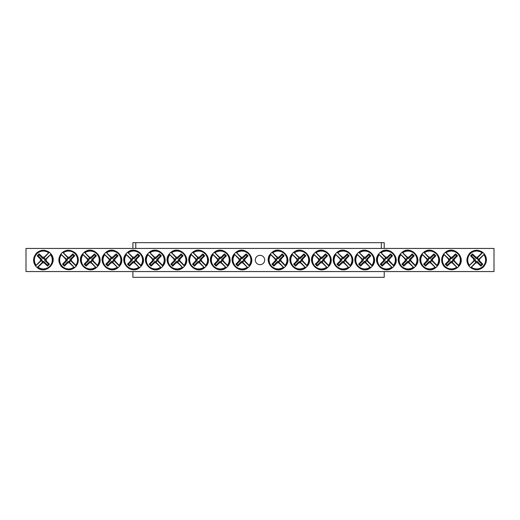 <?xml version="1.0" encoding="UTF-8"?>
<svg xmlns="http://www.w3.org/2000/svg" width="520" height="520" viewBox="0 0 520 520"><rect width="100%" height="100%" fill="white"/><g stroke="black" fill="none" stroke-linecap="round" stroke-linejoin="round"><path stroke-width="0.78" d="M26 248.443L494 248.443L494 271.557L26 271.557L26 248.443M264.68 260A4.68 4.68 0 0 1 257.66 264.056A4.68 4.68 0 0 1 257.66 255.944A4.68 4.68 0 0 1 264.68 260M475.924 262.769L476.157 261.905A1.97 1.97 0 0 1 474.76 260.507L469.235 265.616A9.315 9.315 0 0 1 482.281 252.564L482.826 252.441A9.75 9.75 0 0 1 484.224 253.844L483.853 254.683A8.938 8.938 0 0 1 471.348 267.183L470.509 267.56A9.75 9.75 0 0 1 469.112 266.156L469.482 265.317A8.938 8.938 0 0 1 481.981 252.817L482.826 252.441L477.172 258.096A1.97 1.97 0 0 1 478.575 259.493L479.434 259.259A2.867 2.867 0 0 1 479.434 260.741A28.866 2.516 45 0 1 482.775 264.186A28.483 2.483 135 0 1 480.857 266.11A28.866 2.516 -135 0 1 477.406 262.769A2.867 2.867 0 0 1 475.924 262.769A28.866 2.516 135 0 1 471.348 267.183M478.575 259.493L484.101 254.384A9.315 9.315 0 0 1 471.049 267.436L476.157 261.905M483.853 254.683A28.866 2.516 135 0 1 479.434 259.259M469.482 265.317A28.866 2.516 -45 0 1 473.902 260.741A2.867 2.867 0 0 1 473.902 259.259A28.866 2.516 -135 0 1 470.554 255.814A28.483 2.483 -45 0 1 472.478 253.89A28.866 2.516 45 0 1 475.924 257.231A2.867 2.867 0 0 1 477.406 257.231A28.866 2.516 -45 0 1 481.981 252.817M474.76 260.507L473.902 260.741M479.434 260.741L478.029 260.358A1.411 1.411 0 0 0 476.307 258.635L475.924 257.231M477.406 257.231L477.172 258.096M473.902 259.259L475.3 259.642A1.411 1.411 0 0 0 477.029 261.365L477.406 262.769M470.554 255.814L471.471 255.814L475.3 259.642M472.478 253.89L472.478 254.806L471.471 255.814M476.307 258.635L472.478 254.806M482.775 264.186L481.858 264.186L478.029 260.358M480.857 266.11L480.857 265.194L481.858 264.186M477.029 261.365L480.857 265.194M44.077 257.231L43.843 258.096A1.97 1.97 0 0 1 45.24 259.493L50.765 254.384A9.315 9.315 0 0 1 37.72 267.436L37.173 267.56A9.75 9.75 0 0 1 35.776 266.156L36.147 265.317A8.938 8.938 0 0 1 48.652 252.817L49.491 252.441A9.75 9.75 0 0 1 50.889 253.844L50.518 254.683A8.938 8.938 0 0 1 38.019 267.183L37.173 267.56L42.829 261.905A1.97 1.97 0 0 1 41.425 260.507L40.566 260.741A2.867 2.867 0 0 1 40.566 259.259A28.866 2.516 -135 0 1 37.226 255.814A28.483 2.483 -45 0 1 39.143 253.89A28.866 2.516 45 0 1 42.595 257.231A2.867 2.867 0 0 1 44.077 257.231A28.866 2.516 -45 0 1 48.652 252.817M41.425 260.507L35.899 265.616A9.315 9.315 0 0 1 48.952 252.564L43.843 258.096M36.147 265.317A28.866 2.516 -45 0 1 40.566 260.741M50.518 254.683A28.866 2.516 135 0 1 46.098 259.259A2.867 2.867 0 0 1 46.098 260.741A28.866 2.516 45 0 1 49.445 264.186A28.483 2.483 135 0 1 47.522 266.11A28.866 2.516 -135 0 1 44.077 262.769A2.867 2.867 0 0 1 42.595 262.769A28.866 2.516 135 0 1 38.019 267.183M45.24 259.493L46.098 259.259M40.566 259.259L41.97 259.642A1.411 1.411 0 0 0 43.693 261.365L44.077 262.769M42.595 262.769L42.829 261.905M46.098 260.741L44.7 260.358A1.411 1.411 0 0 0 42.971 258.635L42.595 257.231M49.445 264.186L48.529 264.186L44.7 260.358M47.522 266.11L47.522 265.194L48.529 264.186M43.693 261.365L47.522 265.194M37.226 255.814L38.142 255.814L41.97 259.642M39.143 253.89L39.143 254.806L38.142 255.814M42.971 258.635L39.143 254.806M239.181 259.259L240.039 259.493A1.97 1.97 0 0 1 241.436 258.096L236.327 252.564A9.315 9.315 0 0 1 249.379 265.616L249.503 266.156A9.75 9.75 0 0 1 248.099 267.56L247.26 267.183A8.938 8.938 0 0 1 234.761 254.683L234.39 253.844A9.75 9.75 0 0 1 235.787 252.441L236.626 252.817A8.938 8.938 0 0 1 249.132 265.317L249.503 266.156L243.847 260.507A1.97 1.97 0 0 1 242.45 261.905L242.684 262.769A2.867 2.867 0 0 1 241.202 262.769A28.866 2.516 135 0 1 237.757 266.11A28.483 2.483 -135 0 1 235.833 264.186A28.866 2.516 -45 0 1 239.181 260.741A2.867 2.867 0 0 1 239.181 259.259A28.866 2.516 -135 0 1 234.761 254.683M242.45 261.905L247.559 267.436A9.315 9.315 0 0 1 234.514 254.384L240.039 259.493M247.26 267.183A28.866 2.516 -135 0 1 242.684 262.769M236.626 252.817A28.866 2.516 45 0 1 241.202 257.231A2.867 2.867 0 0 1 242.684 257.231A28.866 2.516 -45 0 1 246.129 253.89A28.483 2.483 45 0 1 248.053 255.814A28.866 2.516 135 0 1 244.712 259.259A2.867 2.867 0 0 1 244.712 260.741A28.866 2.516 45 0 1 249.132 265.317M241.436 258.096L241.202 257.231M241.202 262.769L241.586 261.365A1.411 1.411 0 0 0 243.308 259.642L244.712 259.259M244.712 260.741L243.847 260.507M242.684 257.231L242.3 258.635A1.411 1.411 0 0 0 240.578 260.358L239.181 260.741M246.129 253.89L246.129 254.806L242.3 258.635M248.053 255.814L247.136 255.814L246.129 254.806M243.308 259.642L247.136 255.814M237.757 266.11L237.757 265.194L241.586 261.365M235.833 264.186L236.75 264.186L237.757 265.194M240.578 260.358L236.75 264.186M217.51 259.259L218.374 259.493A1.97 1.97 0 0 1 219.772 258.096L214.662 252.564A9.315 9.315 0 0 1 227.714 265.616L227.832 266.156A9.75 9.75 0 0 1 226.434 267.56L225.596 267.183A8.938 8.938 0 0 1 213.089 254.683L212.719 253.844A9.75 9.75 0 0 1 214.123 252.441L214.962 252.817A8.938 8.938 0 0 1 227.461 265.317L227.832 266.156L222.183 260.507A1.97 1.97 0 0 1 220.786 261.905L221.019 262.769A2.867 2.867 0 0 1 219.537 262.769A28.866 2.516 135 0 1 216.093 266.11A28.483 2.483 -135 0 1 214.169 264.186A28.866 2.516 -45 0 1 217.51 260.741A2.867 2.867 0 0 1 217.51 259.259A28.866 2.516 -135 0 1 213.089 254.683M220.786 261.905L225.894 267.436A9.315 9.315 0 0 1 212.843 254.384L218.374 259.493M225.596 267.183A28.866 2.516 -135 0 1 221.019 262.769M214.962 252.817A28.866 2.516 45 0 1 219.537 257.231A2.867 2.867 0 0 1 221.019 257.231A28.866 2.516 -45 0 1 224.464 253.89A28.483 2.483 45 0 1 226.389 255.814A28.866 2.516 135 0 1 223.041 259.259A2.867 2.867 0 0 1 223.041 260.741A28.866 2.516 45 0 1 227.461 265.317M219.772 258.096L219.537 257.231M219.537 262.769L219.921 261.365A1.411 1.411 0 0 0 221.644 259.642L223.041 259.259M223.041 260.741L222.183 260.507M221.019 257.231L220.636 258.635A1.411 1.411 0 0 0 218.914 260.358L217.51 260.741M224.464 253.89L224.464 254.806L220.636 258.635M226.389 255.814L225.472 255.814L224.464 254.806M221.644 259.642L225.472 255.814M216.093 266.11L216.093 265.194L219.921 261.365M214.169 264.186L215.085 264.186L216.093 265.194M218.914 260.358L215.085 264.186M195.845 259.259L196.703 259.493A1.97 1.97 0 0 1 198.107 258.096L192.998 252.564A9.315 9.315 0 0 1 206.044 265.616L206.167 266.156A9.75 9.75 0 0 1 204.769 267.56L203.931 267.183A8.938 8.938 0 0 1 191.425 254.683L191.055 253.844A9.75 9.75 0 0 1 192.452 252.441L193.291 252.817A8.938 8.938 0 0 1 205.797 265.317L206.167 266.156L200.519 260.507A1.97 1.97 0 0 1 199.114 261.905L199.355 262.769A2.867 2.867 0 0 1 197.873 262.769A28.866 2.516 135 0 1 194.422 266.11A28.483 2.483 -135 0 1 192.498 264.186A28.866 2.516 -45 0 1 195.845 260.741A2.867 2.867 0 0 1 195.845 259.259A28.866 2.516 -135 0 1 191.425 254.683M199.114 261.905L204.224 267.436A9.315 9.315 0 0 1 191.178 254.384L196.703 259.493M203.931 267.183A28.866 2.516 -135 0 1 199.355 262.769M193.291 252.817A28.866 2.516 45 0 1 197.873 257.231A2.867 2.867 0 0 1 199.355 257.231A28.866 2.516 -45 0 1 202.8 253.89A28.483 2.483 45 0 1 204.724 255.814A28.866 2.516 135 0 1 201.377 259.259A2.867 2.867 0 0 1 201.377 260.741A28.866 2.516 45 0 1 205.797 265.317M198.107 258.096L197.873 257.231M197.873 262.769L198.25 261.365A1.411 1.411 0 0 0 199.979 259.642L201.377 259.259M201.377 260.741L200.519 260.507M199.355 257.231L198.972 258.635A1.411 1.411 0 0 0 197.249 260.358L195.845 260.741M202.8 253.89L202.8 254.806L198.972 258.635M204.724 255.814L203.808 255.814L202.8 254.806M199.979 259.642L203.808 255.814M194.422 266.11L194.422 265.194L198.25 261.365M192.498 264.186L193.421 264.186L194.422 265.194M197.249 260.358L193.421 264.186M174.181 259.259L175.039 259.493A1.97 1.97 0 0 1 176.436 258.096L171.327 252.564A9.315 9.315 0 0 1 184.379 265.616L184.503 266.156A9.75 9.75 0 0 1 183.099 267.56L182.26 267.183A8.938 8.938 0 0 1 169.761 254.683L169.39 253.844A9.75 9.75 0 0 1 170.787 252.441L171.626 252.817A8.938 8.938 0 0 1 184.132 265.317L184.503 266.156L178.847 260.507A1.97 1.97 0 0 1 177.45 261.905L177.684 262.769A2.867 2.867 0 0 1 176.202 262.769A28.866 2.516 135 0 1 172.757 266.11A28.483 2.483 -135 0 1 170.833 264.186A28.866 2.516 -45 0 1 174.181 260.741A2.867 2.867 0 0 1 174.181 259.259A28.866 2.516 -135 0 1 169.761 254.683M177.45 261.905L182.559 267.436A9.315 9.315 0 0 1 169.514 254.384L175.039 259.493M182.26 267.183A28.866 2.516 -135 0 1 177.684 262.769M171.626 252.817A28.866 2.516 45 0 1 176.202 257.231A2.867 2.867 0 0 1 177.684 257.231A28.866 2.516 -45 0 1 181.129 253.89A28.483 2.483 45 0 1 183.053 255.814A28.866 2.516 135 0 1 179.712 259.259A2.867 2.867 0 0 1 179.712 260.741A28.866 2.516 45 0 1 184.132 265.317M176.436 258.096L176.202 257.231M176.202 262.769L176.586 261.365A1.411 1.411 0 0 0 178.308 259.642L179.712 259.259M179.712 260.741L178.847 260.507M177.684 257.231L177.3 258.635A1.411 1.411 0 0 0 175.578 260.358L174.181 260.741M181.129 253.89L181.129 254.806L177.3 258.635M183.053 255.814L182.136 255.814L181.129 254.806M178.308 259.642L182.136 255.814M172.757 266.11L172.757 265.194L176.586 261.365M170.833 264.186L171.75 264.186L172.757 265.194M175.578 260.358L171.75 264.186M152.51 259.259L153.374 259.493A1.97 1.97 0 0 1 154.772 258.096L149.662 252.564A9.315 9.315 0 0 1 162.715 265.616L162.832 266.156A9.75 9.75 0 0 1 161.434 267.56L160.595 267.183A8.938 8.938 0 0 1 148.09 254.683L147.719 253.844A9.75 9.75 0 0 1 149.123 252.441L149.962 252.817A8.938 8.938 0 0 1 162.461 265.317L162.832 266.156L157.183 260.507A1.97 1.97 0 0 1 155.785 261.905L156.019 262.769A2.867 2.867 0 0 1 154.537 262.769A28.866 2.516 135 0 1 151.093 266.11A28.483 2.483 -135 0 1 149.169 264.186A28.866 2.516 -45 0 1 152.51 260.741A2.867 2.867 0 0 1 152.51 259.259A28.866 2.516 -135 0 1 148.09 254.683M155.785 261.905L160.894 267.436A9.315 9.315 0 0 1 147.843 254.384L153.374 259.493M160.595 267.183A28.866 2.516 -135 0 1 156.019 262.769M149.962 252.817A28.866 2.516 45 0 1 154.537 257.231A2.867 2.867 0 0 1 156.019 257.231A28.866 2.516 -45 0 1 159.465 253.89A28.483 2.483 45 0 1 161.388 255.814A28.866 2.516 135 0 1 158.041 259.259A2.867 2.867 0 0 1 158.041 260.741A28.866 2.516 45 0 1 162.461 265.317M154.772 258.096L154.537 257.231M154.537 262.769L154.921 261.365A1.411 1.411 0 0 0 156.644 259.642L158.041 259.259M158.041 260.741L157.183 260.507M156.019 257.231L155.636 258.635A1.411 1.411 0 0 0 153.913 260.358L152.51 260.741M159.465 253.89L159.465 254.806L155.636 258.635M161.388 255.814L160.472 255.814L159.465 254.806M156.644 259.642L160.472 255.814M151.093 266.11L151.093 265.194L154.921 261.365M149.169 264.186L150.085 264.186L151.093 265.194M153.913 260.358L150.085 264.186M130.845 259.259L131.703 259.493A1.97 1.97 0 0 1 133.107 258.096L127.998 252.564A9.315 9.315 0 0 1 141.044 265.616L141.167 266.156A9.75 9.75 0 0 1 139.769 267.56L138.931 267.183A8.938 8.938 0 0 1 126.425 254.683L126.055 253.844A9.75 9.75 0 0 1 127.452 252.441L128.291 252.817A8.938 8.938 0 0 1 140.797 265.317L141.167 266.156L135.519 260.507A1.97 1.97 0 0 1 134.115 261.905L134.355 262.769A2.867 2.867 0 0 1 132.873 262.769A28.866 2.516 135 0 1 129.422 266.11A28.483 2.483 -135 0 1 127.498 264.186A28.866 2.516 -45 0 1 130.845 260.741A2.867 2.867 0 0 1 130.845 259.259A28.866 2.516 -135 0 1 126.425 254.683M134.115 261.905L139.224 267.436A9.315 9.315 0 0 1 126.178 254.384L131.703 259.493M138.931 267.183A28.866 2.516 -135 0 1 134.355 262.769M128.291 252.817A28.866 2.516 45 0 1 132.873 257.231A2.867 2.867 0 0 1 134.355 257.231A28.866 2.516 -45 0 1 137.8 253.89A28.483 2.483 45 0 1 139.724 255.814A28.866 2.516 135 0 1 136.376 259.259A2.867 2.867 0 0 1 136.376 260.741A28.866 2.516 45 0 1 140.797 265.317M133.107 258.096L132.873 257.231M132.873 262.769L133.25 261.365A1.411 1.411 0 0 0 134.979 259.642L136.376 259.259M136.376 260.741L135.519 260.507M134.355 257.231L133.972 258.635A1.411 1.411 0 0 0 132.249 260.358L130.845 260.741M137.8 253.89L137.8 254.806L133.972 258.635M139.724 255.814L138.808 255.814L137.8 254.806M134.979 259.642L138.808 255.814M129.422 266.11L129.422 265.194L133.25 261.365M127.498 264.186L128.421 264.186L129.422 265.194M132.249 260.358L128.421 264.186M109.181 259.259L110.038 259.493A1.97 1.97 0 0 1 111.436 258.096L106.327 252.564A9.315 9.315 0 0 1 119.379 265.616L119.502 266.156A9.75 9.75 0 0 1 118.099 267.56L117.26 267.183A8.938 8.938 0 0 1 104.76 254.683L104.39 253.844A9.75 9.75 0 0 1 105.788 252.441L106.626 252.817A8.938 8.938 0 0 1 119.132 265.317L119.502 266.156L113.848 260.507A1.97 1.97 0 0 1 112.45 261.905L112.684 262.769A2.867 2.867 0 0 1 111.202 262.769A28.866 2.516 135 0 1 107.757 266.11A28.483 2.483 -135 0 1 105.833 264.186A28.866 2.516 -45 0 1 109.181 260.741A2.867 2.867 0 0 1 109.181 259.259A28.866 2.516 -135 0 1 104.76 254.683M112.45 261.905L117.559 267.436A9.315 9.315 0 0 1 104.513 254.384L110.038 259.493M117.26 267.183A28.866 2.516 -135 0 1 112.684 262.769M106.626 252.817A28.866 2.516 45 0 1 111.202 257.231A2.867 2.867 0 0 1 112.684 257.231A28.866 2.516 -45 0 1 116.129 253.89A28.483 2.483 45 0 1 118.053 255.814A28.866 2.516 135 0 1 114.712 259.259A2.867 2.867 0 0 1 114.712 260.741A28.866 2.516 45 0 1 119.132 265.317M111.436 258.096L111.202 257.231M111.202 262.769L111.585 261.365A1.411 1.411 0 0 0 113.308 259.642L114.712 259.259M114.712 260.741L113.848 260.507M112.684 257.231L112.301 258.635A1.411 1.411 0 0 0 110.578 260.358L109.181 260.741M116.129 253.89L116.129 254.806L112.301 258.635M118.053 255.814L117.137 255.814L116.129 254.806M113.308 259.642L117.137 255.814M107.757 266.11L107.757 265.194L111.585 261.365M105.833 264.186L106.749 264.186L107.757 265.194M110.578 260.358L106.749 264.186M87.51 259.259L88.374 259.493A1.97 1.97 0 0 1 89.772 258.096L84.663 252.564A9.315 9.315 0 0 1 97.715 265.616L97.831 266.156A9.75 9.75 0 0 1 96.434 267.56L95.596 267.183A8.938 8.938 0 0 1 83.09 254.683L82.719 253.844A9.75 9.75 0 0 1 84.123 252.441L84.962 252.817A8.938 8.938 0 0 1 97.461 265.317L97.831 266.156L92.183 260.507A1.97 1.97 0 0 1 90.785 261.905L91.02 262.769A2.867 2.867 0 0 1 89.538 262.769A28.866 2.516 135 0 1 86.093 266.11A28.483 2.483 -135 0 1 84.169 264.186A28.866 2.516 -45 0 1 87.51 260.741A2.867 2.867 0 0 1 87.51 259.259A28.866 2.516 -135 0 1 83.09 254.683M90.785 261.905L95.895 267.436A9.315 9.315 0 0 1 82.843 254.384L88.374 259.493M95.596 267.183A28.866 2.516 -135 0 1 91.02 262.769M84.962 252.817A28.866 2.516 45 0 1 89.538 257.231A2.867 2.867 0 0 1 91.02 257.231A28.866 2.516 -45 0 1 94.465 253.89A28.483 2.483 45 0 1 96.388 255.814A28.866 2.516 135 0 1 93.041 259.259A2.867 2.867 0 0 1 93.041 260.741A28.866 2.516 45 0 1 97.461 265.317M89.772 258.096L89.538 257.231M89.538 262.769L89.921 261.365A1.411 1.411 0 0 0 91.644 259.642L93.041 259.259M93.041 260.741L92.183 260.507M91.02 257.231L90.636 258.635A1.411 1.411 0 0 0 88.913 260.358L87.51 260.741M94.465 253.89L94.465 254.806L90.636 258.635M96.388 255.814L95.472 255.814L94.465 254.806M91.644 259.642L95.472 255.814M86.093 266.11L86.093 265.194L89.921 261.365M84.169 264.186L85.085 264.186L86.093 265.194M88.913 260.358L85.085 264.186M65.845 259.259L66.703 259.493A1.97 1.97 0 0 1 68.107 258.096L62.998 252.564A9.315 9.315 0 0 1 76.043 265.616L76.167 266.156A9.75 9.75 0 0 1 74.77 267.56L73.931 267.183A8.938 8.938 0 0 1 61.425 254.683L61.055 253.844A9.75 9.75 0 0 1 62.452 252.441L63.291 252.817A8.938 8.938 0 0 1 75.797 265.317L76.167 266.156L70.519 260.507A1.97 1.97 0 0 1 69.115 261.905L69.355 262.769A2.867 2.867 0 0 1 67.873 262.769A28.866 2.516 135 0 1 64.422 266.11A28.483 2.483 -135 0 1 62.498 264.186A28.866 2.516 -45 0 1 65.845 260.741A2.867 2.867 0 0 1 65.845 259.259A28.866 2.516 -135 0 1 61.425 254.683M69.115 261.905L74.224 267.436A9.315 9.315 0 0 1 61.178 254.384L66.703 259.493M73.931 267.183A28.866 2.516 -135 0 1 69.355 262.769M63.291 252.817A28.866 2.516 45 0 1 67.873 257.231A2.867 2.867 0 0 1 69.355 257.231A28.866 2.516 -45 0 1 72.8 253.89A28.483 2.483 45 0 1 74.724 255.814A28.866 2.516 135 0 1 71.377 259.259A2.867 2.867 0 0 1 71.377 260.741A28.866 2.516 45 0 1 75.797 265.317M68.107 258.096L67.873 257.231M67.873 262.769L68.25 261.365A1.411 1.411 0 0 0 69.979 259.642L71.377 259.259M71.377 260.741L70.519 260.507M69.355 257.231L68.972 258.635A1.411 1.411 0 0 0 67.249 260.358L65.845 260.741M72.8 253.89L72.8 254.806L68.972 258.635M74.724 255.814L73.808 255.814L72.8 254.806M69.979 259.642L73.808 255.814M64.422 266.11L64.422 265.194L68.25 261.365M62.498 264.186L63.42 264.186L64.422 265.194M67.249 260.358L63.42 264.186M275.288 259.259L276.153 259.493A1.97 1.97 0 0 1 277.55 258.096L272.441 252.564A9.315 9.315 0 0 1 285.486 265.616L285.61 266.156A9.75 9.75 0 0 1 284.213 267.56L283.374 267.183A8.938 8.938 0 0 1 270.868 254.683L270.498 253.844A9.75 9.75 0 0 1 271.901 252.441L272.74 252.817A8.938 8.938 0 0 1 285.24 265.317L285.61 266.156L279.962 260.507A1.97 1.97 0 0 1 278.564 261.905L278.798 262.769A2.867 2.867 0 0 1 277.316 262.769A28.866 2.516 135 0 1 273.871 266.11A28.483 2.483 -135 0 1 271.947 264.186A28.866 2.516 -45 0 1 275.288 260.741A2.867 2.867 0 0 1 275.288 259.259A28.866 2.516 -135 0 1 270.868 254.683M278.564 261.905L283.673 267.436A9.315 9.315 0 0 1 270.621 254.384L276.153 259.493M283.374 267.183A28.866 2.516 -135 0 1 278.798 262.769M272.74 252.817A28.866 2.516 45 0 1 277.316 257.231A2.867 2.867 0 0 1 278.798 257.231A28.866 2.516 -45 0 1 282.243 253.89A28.483 2.483 45 0 1 284.167 255.814A28.866 2.516 135 0 1 280.82 259.259A2.867 2.867 0 0 1 280.82 260.741A28.866 2.516 45 0 1 285.24 265.317M277.55 258.096L277.316 257.231M277.316 262.769L277.7 261.365A1.411 1.411 0 0 0 279.422 259.642L280.82 259.259M280.82 260.741L279.962 260.507M278.798 257.231L278.414 258.635A1.411 1.411 0 0 0 276.692 260.358L275.288 260.741M282.243 253.89L282.243 254.806L278.414 258.635M284.167 255.814L283.25 255.814L282.243 254.806M279.422 259.642L283.25 255.814M273.871 266.11L273.871 265.194L277.7 261.365M271.947 264.186L272.864 264.186L273.871 265.194M276.692 260.358L272.864 264.186M296.959 259.259L297.817 259.493A1.97 1.97 0 0 1 299.214 258.096L294.106 252.564A9.315 9.315 0 0 1 307.158 265.616L307.281 266.156A9.75 9.75 0 0 1 305.877 267.56L305.038 267.183A8.938 8.938 0 0 1 292.539 254.683L292.168 253.844A9.75 9.75 0 0 1 293.566 252.441L294.405 252.817A8.938 8.938 0 0 1 306.911 265.317L307.281 266.156L301.626 260.507A1.97 1.97 0 0 1 300.228 261.905L300.463 262.769A2.867 2.867 0 0 1 298.981 262.769A28.866 2.516 135 0 1 295.536 266.11A28.483 2.483 -135 0 1 293.611 264.186A28.866 2.516 -45 0 1 296.959 260.741A2.867 2.867 0 0 1 296.959 259.259A28.866 2.516 -135 0 1 292.539 254.683M300.228 261.905L305.338 267.436A9.315 9.315 0 0 1 292.286 254.384L297.817 259.493M305.038 267.183A28.866 2.516 -135 0 1 300.463 262.769M294.405 252.817A28.866 2.516 45 0 1 298.981 257.231A2.867 2.867 0 0 1 300.463 257.231A28.866 2.516 -45 0 1 303.908 253.89A28.483 2.483 45 0 1 305.832 255.814A28.866 2.516 135 0 1 302.49 259.259A2.867 2.867 0 0 1 302.49 260.741A28.866 2.516 45 0 1 306.911 265.317M299.214 258.096L298.981 257.231M298.981 262.769L299.364 261.365A1.411 1.411 0 0 0 301.087 259.642L302.49 259.259M302.49 260.741L301.626 260.507M300.463 257.231L300.079 258.635A1.411 1.411 0 0 0 298.356 260.358L296.959 260.741M303.908 253.89L303.908 254.806L300.079 258.635M305.832 255.814L304.915 255.814L303.908 254.806M301.087 259.642L304.915 255.814M295.536 266.11L295.536 265.194L299.364 261.365M293.611 264.186L294.528 264.186L295.536 265.194M298.356 260.358L294.528 264.186M318.624 259.259L319.481 259.493A1.97 1.97 0 0 1 320.886 258.096L315.776 252.564A9.315 9.315 0 0 1 328.822 265.616L328.945 266.156A9.75 9.75 0 0 1 327.548 267.56L326.709 267.183A8.938 8.938 0 0 1 314.204 254.683L313.833 253.844A9.75 9.75 0 0 1 315.231 252.441L316.069 252.817A8.938 8.938 0 0 1 328.575 265.317L328.945 266.156L323.297 260.507A1.97 1.97 0 0 1 321.893 261.905L322.127 262.769A2.867 2.867 0 0 1 320.645 262.769A28.866 2.516 135 0 1 317.2 266.11A28.483 2.483 -135 0 1 315.276 264.186A28.866 2.516 -45 0 1 318.624 260.741A2.867 2.867 0 0 1 318.624 259.259A28.866 2.516 -135 0 1 314.204 254.683M321.893 261.905L327.002 267.436A9.315 9.315 0 0 1 313.957 254.384L319.481 259.493M326.709 267.183A28.866 2.516 -135 0 1 322.127 262.769M316.069 252.817A28.866 2.516 45 0 1 320.645 257.231A2.867 2.867 0 0 1 322.127 257.231A28.866 2.516 -45 0 1 325.579 253.89A28.483 2.483 45 0 1 327.502 255.814A28.866 2.516 135 0 1 324.155 259.259A2.867 2.867 0 0 1 324.155 260.741A28.866 2.516 45 0 1 328.575 265.317M320.886 258.096L320.645 257.231M320.645 262.769L321.029 261.365A1.411 1.411 0 0 0 322.751 259.642L324.155 259.259M324.155 260.741L323.297 260.507M322.127 257.231L321.75 258.635A1.411 1.411 0 0 0 320.021 260.358L318.624 260.741M325.579 253.89L325.579 254.806L321.75 258.635M327.502 255.814L326.579 255.814L325.579 254.806M322.751 259.642L326.579 255.814M317.2 266.11L317.2 265.194L321.029 261.365M315.276 264.186L316.192 264.186L317.2 265.194M320.021 260.358L316.192 264.186M340.288 259.259L341.153 259.493A1.97 1.97 0 0 1 342.55 258.096L337.441 252.564A9.315 9.315 0 0 1 350.487 265.616L350.61 266.156A9.75 9.75 0 0 1 349.213 267.56L348.374 267.183A8.938 8.938 0 0 1 335.868 254.683L335.498 253.844A9.75 9.75 0 0 1 336.901 252.441L337.74 252.817A8.938 8.938 0 0 1 350.24 265.317L350.61 266.156L344.962 260.507A1.97 1.97 0 0 1 343.564 261.905L343.798 262.769A2.867 2.867 0 0 1 342.316 262.769A28.866 2.516 135 0 1 338.871 266.11A28.483 2.483 -135 0 1 336.947 264.186A28.866 2.516 -45 0 1 340.288 260.741A2.867 2.867 0 0 1 340.288 259.259A28.866 2.516 -135 0 1 335.868 254.683M343.564 261.905L348.673 267.436A9.315 9.315 0 0 1 335.621 254.384L341.153 259.493M348.374 267.183A28.866 2.516 -135 0 1 343.798 262.769M337.74 252.817A28.866 2.516 45 0 1 342.316 257.231A2.867 2.867 0 0 1 343.798 257.231A28.866 2.516 -45 0 1 347.243 253.89A28.483 2.483 45 0 1 349.167 255.814A28.866 2.516 135 0 1 345.82 259.259A2.867 2.867 0 0 1 345.82 260.741A28.866 2.516 45 0 1 350.24 265.317M342.55 258.096L342.316 257.231M342.316 262.769L342.7 261.365A1.411 1.411 0 0 0 344.422 259.642L345.82 259.259M345.82 260.741L344.962 260.507M343.798 257.231L343.415 258.635A1.411 1.411 0 0 0 341.692 260.358L340.288 260.741M347.243 253.89L347.243 254.806L343.415 258.635M349.167 255.814L348.25 255.814L347.243 254.806M344.422 259.642L348.25 255.814M338.871 266.11L338.871 265.194L342.7 261.365M336.947 264.186L337.863 264.186L338.871 265.194M341.692 260.358L337.863 264.186M361.959 259.259L362.817 259.493A1.97 1.97 0 0 1 364.215 258.096L359.106 252.564A9.315 9.315 0 0 1 372.157 265.616L372.281 266.156A9.75 9.75 0 0 1 370.877 267.56L370.038 267.183A8.938 8.938 0 0 1 357.539 254.683L357.168 253.844A9.75 9.75 0 0 1 358.566 252.441L359.404 252.817A8.938 8.938 0 0 1 371.911 265.317L372.281 266.156L366.626 260.507A1.97 1.97 0 0 1 365.228 261.905L365.463 262.769A2.867 2.867 0 0 1 363.981 262.769A28.866 2.516 135 0 1 360.536 266.11A28.483 2.483 -135 0 1 358.612 264.186A28.866 2.516 -45 0 1 361.959 260.741A2.867 2.867 0 0 1 361.959 259.259A28.866 2.516 -135 0 1 357.539 254.683M365.228 261.905L370.338 267.436A9.315 9.315 0 0 1 357.286 254.384L362.817 259.493M370.038 267.183A28.866 2.516 -135 0 1 365.463 262.769M359.404 252.817A28.866 2.516 45 0 1 363.981 257.231A2.867 2.867 0 0 1 365.463 257.231A28.866 2.516 -45 0 1 368.907 253.89A28.483 2.483 45 0 1 370.832 255.814A28.866 2.516 135 0 1 367.49 259.259A2.867 2.867 0 0 1 367.49 260.741A28.866 2.516 45 0 1 371.911 265.317M364.215 258.096L363.981 257.231M363.981 262.769L364.364 261.365A1.411 1.411 0 0 0 366.087 259.642L367.49 259.259M367.49 260.741L366.626 260.507M365.463 257.231L365.079 258.635A1.411 1.411 0 0 0 363.356 260.358L361.959 260.741M368.907 253.89L368.907 254.806L365.079 258.635M370.832 255.814L369.915 255.814L368.907 254.806M366.087 259.642L369.915 255.814M360.536 266.11L360.536 265.194L364.364 261.365M358.612 264.186L359.528 264.186L360.536 265.194M363.356 260.358L359.528 264.186M383.624 259.259L384.481 259.493A1.97 1.97 0 0 1 385.885 258.096L380.776 252.564A9.315 9.315 0 0 1 393.822 265.616L393.946 266.156A9.75 9.75 0 0 1 392.548 267.56L391.709 267.183A8.938 8.938 0 0 1 379.204 254.683L378.833 253.844A9.75 9.75 0 0 1 380.231 252.441L381.069 252.817A8.938 8.938 0 0 1 393.575 265.317L393.946 266.156L388.297 260.507A1.97 1.97 0 0 1 386.893 261.905L387.127 262.769A2.867 2.867 0 0 1 385.645 262.769A28.866 2.516 135 0 1 382.2 266.11A28.483 2.483 -135 0 1 380.276 264.186A28.866 2.516 -45 0 1 383.624 260.741A2.867 2.867 0 0 1 383.624 259.259A28.866 2.516 -135 0 1 379.204 254.683M386.893 261.905L392.002 267.436A9.315 9.315 0 0 1 378.957 254.384L384.481 259.493M391.709 267.183A28.866 2.516 -135 0 1 387.127 262.769M381.069 252.817A28.866 2.516 45 0 1 385.645 257.231A2.867 2.867 0 0 1 387.127 257.231A28.866 2.516 -45 0 1 390.579 253.89A28.483 2.483 45 0 1 392.503 255.814A28.866 2.516 135 0 1 389.155 259.259A2.867 2.867 0 0 1 389.155 260.741A28.866 2.516 45 0 1 393.575 265.317M385.885 258.096L385.645 257.231M385.645 262.769L386.029 261.365A1.411 1.411 0 0 0 387.751 259.642L389.155 259.259M389.155 260.741L388.297 260.507M387.127 257.231L386.75 258.635A1.411 1.411 0 0 0 385.021 260.358L383.624 260.741M390.579 253.89L390.579 254.806L386.75 258.635M392.503 255.814L391.579 255.814L390.579 254.806M387.751 259.642L391.579 255.814M382.2 266.11L382.2 265.194L386.029 261.365M380.276 264.186L381.193 264.186L382.2 265.194M385.021 260.358L381.193 264.186M405.288 259.259L406.153 259.493A1.97 1.97 0 0 1 407.55 258.096L402.441 252.564A9.315 9.315 0 0 1 415.487 265.616L415.61 266.156A9.75 9.75 0 0 1 414.213 267.56L413.374 267.183A8.938 8.938 0 0 1 400.868 254.683L400.498 253.844A9.75 9.75 0 0 1 401.901 252.441L402.74 252.817A8.938 8.938 0 0 1 415.24 265.317L415.61 266.156L409.962 260.507A1.97 1.97 0 0 1 408.564 261.905L408.798 262.769A2.867 2.867 0 0 1 407.316 262.769A28.866 2.516 135 0 1 403.871 266.11A28.483 2.483 -135 0 1 401.947 264.186A28.866 2.516 -45 0 1 405.288 260.741A2.867 2.867 0 0 1 405.288 259.259A28.866 2.516 -135 0 1 400.868 254.683M408.564 261.905L413.673 267.436A9.315 9.315 0 0 1 400.621 254.384L406.153 259.493M413.374 267.183A28.866 2.516 -135 0 1 408.798 262.769M402.74 252.817A28.866 2.516 45 0 1 407.316 257.231A2.867 2.867 0 0 1 408.798 257.231A28.866 2.516 -45 0 1 412.243 253.89A28.483 2.483 45 0 1 414.167 255.814A28.866 2.516 135 0 1 410.82 259.259A2.867 2.867 0 0 1 410.82 260.741A28.866 2.516 45 0 1 415.24 265.317M407.55 258.096L407.316 257.231M407.316 262.769L407.7 261.365A1.411 1.411 0 0 0 409.422 259.642L410.82 259.259M410.82 260.741L409.962 260.507M408.798 257.231L408.415 258.635A1.411 1.411 0 0 0 406.692 260.358L405.288 260.741M412.243 253.89L412.243 254.806L408.415 258.635M414.167 255.814L413.25 255.814L412.243 254.806M409.422 259.642L413.25 255.814M403.871 266.11L403.871 265.194L407.7 261.365M401.947 264.186L402.863 264.186L403.871 265.194M406.692 260.358L402.863 264.186M426.959 259.259L427.817 259.493A1.97 1.97 0 0 1 429.215 258.096L424.106 252.564A9.315 9.315 0 0 1 437.157 265.616L437.281 266.156A9.75 9.75 0 0 1 435.877 267.56L435.038 267.183A8.938 8.938 0 0 1 422.539 254.683L422.168 253.844A9.75 9.75 0 0 1 423.566 252.441L424.404 252.817A8.938 8.938 0 0 1 436.911 265.317L437.281 266.156L431.626 260.507A1.97 1.97 0 0 1 430.228 261.905L430.463 262.769A2.867 2.867 0 0 1 428.981 262.769A28.866 2.516 135 0 1 425.536 266.11A28.483 2.483 -135 0 1 423.612 264.186A28.866 2.516 -45 0 1 426.959 260.741A2.867 2.867 0 0 1 426.959 259.259A28.866 2.516 -135 0 1 422.539 254.683M430.228 261.905L435.338 267.436A9.315 9.315 0 0 1 422.286 254.384L427.817 259.493M435.038 267.183A28.866 2.516 -135 0 1 430.463 262.769M424.404 252.817A28.866 2.516 45 0 1 428.981 257.231A2.867 2.867 0 0 1 430.463 257.231A28.866 2.516 -45 0 1 433.907 253.89A28.483 2.483 45 0 1 435.832 255.814A28.866 2.516 135 0 1 432.49 259.259A2.867 2.867 0 0 1 432.49 260.741A28.866 2.516 45 0 1 436.911 265.317M429.215 258.096L428.981 257.231M428.981 262.769L429.364 261.365A1.411 1.411 0 0 0 431.087 259.642L432.49 259.259M432.49 260.741L431.626 260.507M430.463 257.231L430.079 258.635A1.411 1.411 0 0 0 428.356 260.358L426.959 260.741M433.907 253.89L433.907 254.806L430.079 258.635M435.832 255.814L434.915 255.814L433.907 254.806M431.087 259.642L434.915 255.814M425.536 266.11L425.536 265.194L429.364 261.365M423.612 264.186L424.528 264.186L425.536 265.194M428.356 260.358L424.528 264.186M448.624 259.259L449.481 259.493A1.97 1.97 0 0 1 450.885 258.096L445.776 252.564A9.315 9.315 0 0 1 458.822 265.616L458.946 266.156A9.75 9.75 0 0 1 457.548 267.56L456.709 267.183A8.938 8.938 0 0 1 444.204 254.683L443.833 253.844A9.75 9.75 0 0 1 445.231 252.441L446.069 252.817A8.938 8.938 0 0 1 458.575 265.317L458.946 266.156L453.297 260.507A1.97 1.97 0 0 1 451.893 261.905L452.127 262.769A2.867 2.867 0 0 1 450.645 262.769A28.866 2.516 135 0 1 447.2 266.11A28.483 2.483 -135 0 1 445.276 264.186A28.866 2.516 -45 0 1 448.624 260.741A2.867 2.867 0 0 1 448.624 259.259A28.866 2.516 -135 0 1 444.204 254.683M451.893 261.905L457.002 267.436A9.315 9.315 0 0 1 443.957 254.384L449.481 259.493M456.709 267.183A28.866 2.516 -135 0 1 452.127 262.769M446.069 252.817A28.866 2.516 45 0 1 450.645 257.231A2.867 2.867 0 0 1 452.127 257.231A28.866 2.516 -45 0 1 455.579 253.89A28.483 2.483 45 0 1 457.503 255.814A28.866 2.516 135 0 1 454.155 259.259A2.867 2.867 0 0 1 454.155 260.741A28.866 2.516 45 0 1 458.575 265.317M450.885 258.096L450.645 257.231M450.645 262.769L451.029 261.365A1.411 1.411 0 0 0 452.751 259.642L454.155 259.259M454.155 260.741L453.297 260.507M452.127 257.231L451.75 258.635A1.411 1.411 0 0 0 450.021 260.358L448.624 260.741M455.579 253.89L455.579 254.806L451.75 258.635M457.503 255.814L456.579 255.814L455.579 254.806M452.751 259.642L456.579 255.814M447.2 266.11L447.2 265.194L451.029 261.365M445.276 264.186L446.193 264.186L447.2 265.194M450.021 260.358L446.193 264.186M132.886 271.557L132.886 277.336L384.222 277.336L384.222 271.557M384.222 248.443L384.222 242.665L132.886 242.665L132.886 248.443M381.335 242.665L381.335 248.443M135.779 242.665L135.779 248.443M482.807 252.428C478.329 249.366 474.012 249.561 469.853 253.025C466.219 257.641 465.966 262.008 469.092 266.142M470.522 267.572C475 270.634 479.323 270.439 483.483 266.975C487.11 262.36 487.363 257.992 484.237 253.858M37.193 267.572C45.598 275.178 58.513 262.281 50.908 253.858M49.478 252.428C45 249.366 40.677 249.561 36.517 253.025C32.89 257.641 32.637 262.008 35.763 266.142M249.516 266.142C257.12 257.738 244.225 244.816 235.8 252.428M234.37 253.858C226.766 262.262 239.668 275.184 248.086 267.572M227.851 266.142C235.456 257.738 222.56 244.816 214.136 252.428M212.706 253.858C205.101 262.262 217.997 275.184 226.421 267.572M206.186 266.142C213.792 257.738 200.889 244.816 192.472 252.428M191.042 253.858C183.43 262.262 196.333 275.184 204.75 267.572M184.516 266.142C192.12 257.738 179.225 244.816 170.8 252.428M169.37 253.858C161.766 262.262 174.668 275.184 183.086 267.572M162.851 266.142C170.456 257.738 157.56 244.816 149.136 252.428M147.706 253.858C140.101 262.262 152.997 275.184 161.421 267.572M141.187 266.142C148.792 257.738 135.889 244.816 127.472 252.428M126.041 253.858C118.43 262.262 131.333 275.184 139.75 267.572M119.516 266.142C127.121 257.738 114.224 244.816 105.801 252.428M104.37 253.858C96.766 262.262 109.668 275.184 118.085 267.572M97.851 266.142C105.456 257.738 92.56 244.816 84.136 252.428M82.706 253.858C75.101 262.262 87.997 275.184 96.421 267.572M76.186 266.142C79.248 261.664 79.047 257.348 75.582 253.181C70.974 249.555 66.599 249.301 62.471 252.428M61.041 253.858C57.974 258.336 58.175 262.652 61.639 266.819C66.248 270.445 70.623 270.699 74.75 267.572M285.63 266.142C293.235 257.738 280.332 244.816 271.914 252.428M270.485 253.858C262.88 262.262 275.776 275.184 284.2 267.572M307.294 266.142C314.899 257.738 302.003 244.816 293.579 252.428M292.149 253.858C284.544 262.262 297.44 275.184 305.864 267.572M328.959 266.142C336.57 257.738 323.668 244.816 315.25 252.428M313.814 253.858C306.209 262.262 319.111 275.184 327.529 267.572M350.63 266.142C358.235 257.738 345.332 244.816 336.915 252.428M335.485 253.858C327.88 262.262 340.776 275.184 349.2 267.572M372.294 266.142C379.899 257.738 367.003 244.816 358.579 252.428M357.149 253.858C349.544 262.262 362.44 275.184 370.864 267.572M393.959 266.142C401.57 257.738 388.668 244.816 380.25 252.428M378.813 253.858C371.209 262.262 384.111 275.184 392.529 267.572M415.63 266.142C423.235 257.738 410.332 244.816 401.915 252.428M400.485 253.858C392.88 262.262 405.776 275.184 414.2 267.572M437.294 266.142C444.899 257.738 432.003 244.816 423.579 252.428M422.149 253.858C414.544 262.262 427.44 275.184 435.864 267.572M458.959 266.142C466.57 257.738 453.668 244.816 445.25 252.428M443.813 253.858C440.752 258.336 440.954 262.652 444.418 266.819C449.026 270.445 453.401 270.699 457.529 267.572"/></g></svg>

